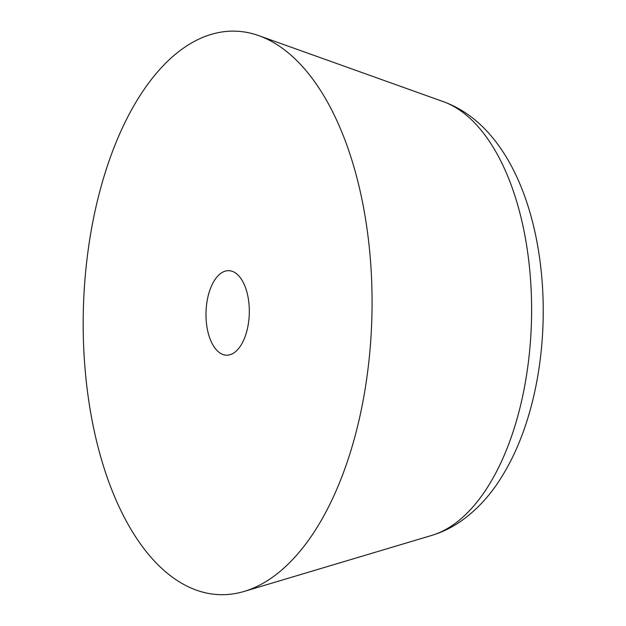 <?xml version="1.0" encoding="UTF-8"?>
<svg xmlns="http://www.w3.org/2000/svg" width="626" height="626" viewBox="0 0 626 626"><rect width="100%" height="100%" fill="white"/><g stroke="black" fill="none" stroke-linecap="round" stroke-linejoin="round"><path stroke-width="0.94" d="M109.573 159.528A281.856 144.324 91.5 0 1 258.953 35.698A281.856 144.324 91.5 0 1 345.732 466.323A281.856 144.324 91.5 0 1 244.132 591.429A281.856 144.324 91.5 0 1 103.407 465.916A281.856 144.324 91.5 0 1 109.573 159.528M209.937 289.916A42.278 21.652 91.5 0 1 228.78 270.667A42.278 21.652 91.5 0 1 247.145 293.007A42.278 21.652 91.5 0 1 245.361 335.935A42.278 21.652 91.5 0 1 226.526 355.192A42.278 21.652 91.5 0 1 208.161 332.852A42.278 21.652 91.5 0 1 209.937 289.916M244.132 591.429L431.744 535.41A219.992 112.649 -88.5 0 0 511.043 437.762A219.992 112.649 -88.5 0 0 443.31 101.647L258.953 35.698M443.31 101.647C538.986 136.069 566.014 310.144 524.142 429.373C518.195 446.291 510.972 461.722 502.451 475.658C490.714 495.072 476.37 510.605 459.414 522.24C450.79 528.039 441.565 532.429 431.744 535.41"/></g></svg>
